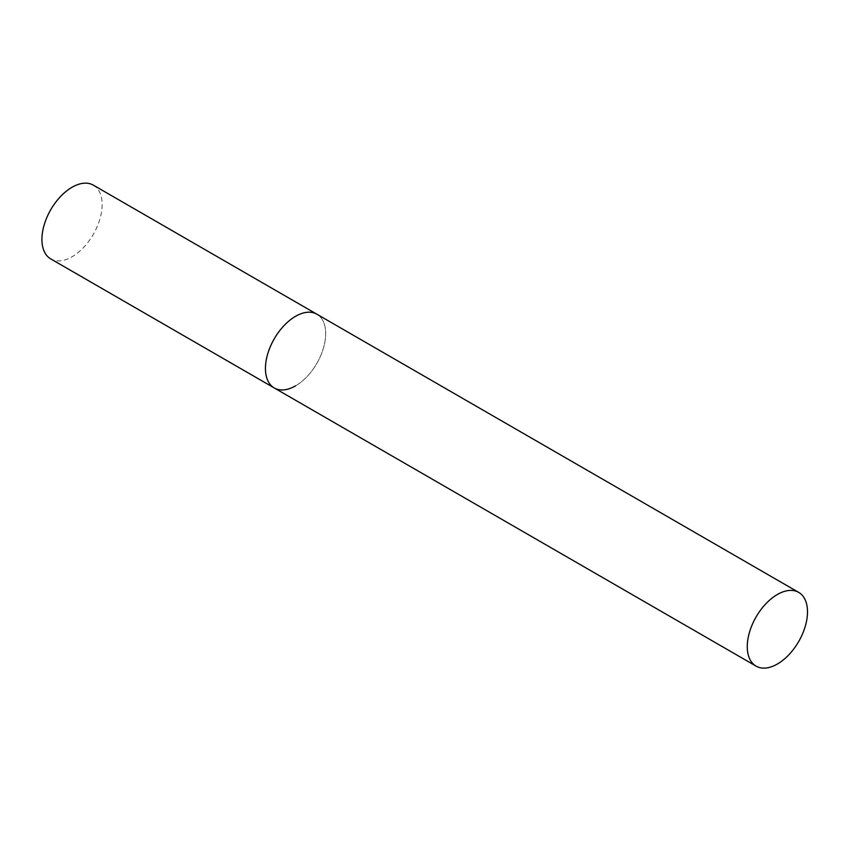 <?xml version="1.0" encoding="UTF-8"?>
<svg xmlns="http://www.w3.org/2000/svg" width="850" height="850" viewBox="0 0 850 850"><rect width="100%" height="100%" fill="white"/><g stroke="black" fill="none" stroke-linecap="round" stroke-linejoin="round"><path stroke-width="0.64" stroke-dasharray="4.25 3.19" d="M93.33 185.141A42.585 24.586 -60 0 1 99.854 219.268A42.585 24.586 -60 0 1 72.037 256.796A42.585 24.586 -60 0 1 50.745 258.91M274.263 387.961A42.585 24.586 120 0 0 307.084 376.55A42.585 24.586 120 0 0 325.678 333.689A42.585 24.586 120 0 0 316.859 314.192A42.585 24.586 -60 0 1 323.382 348.319A42.585 24.586 -60 0 1 295.566 385.847"/><path stroke-width="1.27" d="M295.566 385.847A42.585 24.586 -60 0 1 274.263 387.961L50.745 258.91A42.585 24.586 -60 0 1 44.211 224.782A42.585 24.586 -60 0 1 72.037 187.255A42.585 24.586 -60 0 1 93.33 185.141L316.859 314.192A42.585 24.586 120 0 0 284.038 325.603A42.585 24.586 120 0 0 265.444 368.464A42.585 24.586 120 0 0 274.263 387.961A42.585 24.586 -60 0 1 267.739 353.834A42.585 24.586 -60 0 1 295.566 316.306A42.585 24.586 -60 0 1 316.859 314.192L798.681 592.376A42.585 24.586 120 0 0 765.861 603.787A42.585 24.586 120 0 0 747.267 646.638A42.585 24.586 120 0 0 756.096 666.134A42.585 24.586 120 0 0 788.906 654.734A42.585 24.586 120 0 0 807.5 611.872A42.585 24.586 120 0 0 798.681 592.376M274.263 387.961L756.096 666.134"/></g></svg>
